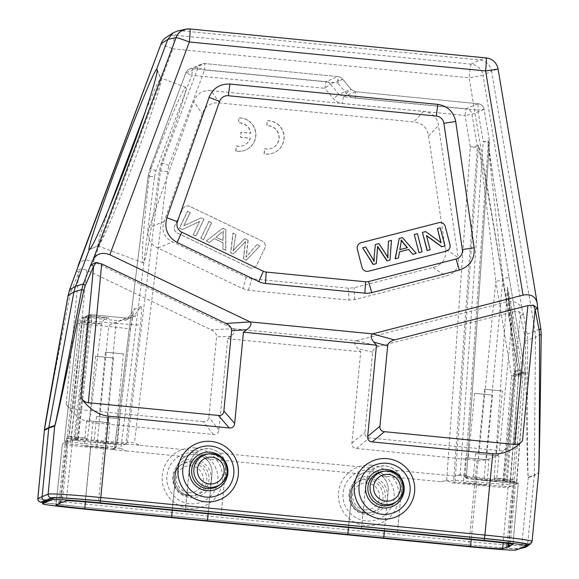 <?xml version="1.0" encoding="UTF-8"?>
<svg xmlns="http://www.w3.org/2000/svg" width="579" height="579" viewBox="0 0 579 579"><rect width="100%" height="100%" fill="white"/><g stroke="black" fill="none" stroke-linecap="round" stroke-linejoin="round"><path stroke-width="0.43" stroke-dasharray="2.9 2.17" d="M249.592 267.65A5.356 5.341 67.5 0 0 256.714 265.131L264.769 248.239A5.356 5.341 67.5 0 0 262.251 241.096L189.883 206.435A5.356 5.341 67.5 0 0 182.754 208.954L174.699 225.853A5.356 5.341 67.5 0 0 177.225 232.99L249.629 267.636L177.261 232.975A5.356 5.341 -112.5 0 1 174.735 225.839L182.79 208.939A5.356 5.341 -112.5 0 1 189.919 206.421L262.287 241.081A5.356 5.341 -112.5 0 1 264.806 248.217L256.75 265.117A5.356 5.341 -112.5 0 1 249.629 267.636M445.389 248.963L428.576 135.978C427.201 127.575 422.229 122.893 413.681 121.93L219.535 102.953C210.959 102.237 205.198 105.87 202.237 113.853L164.183 221.468C161.092 230.724 163.966 237.564 172.795 241.986L246.307 277.196L251.894 278.752L348.384 288.19L354.167 287.741L433.02 267.433C442.537 264.798 446.655 258.647 445.389 248.963L458.192 257.691C459.451 267.375 455.333 273.534 445.823 276.161L354.724 299.625L348.942 300.074L248.384 290.238L242.796 288.682L157.879 248.007C149.042 243.585 146.169 236.746 149.259 227.489L193.784 101.571L202.237 113.853M239.149 117.848A16.733 16.697 -112.5 0 1 245.634 150.019A16.733 16.697 -112.5 0 1 235.957 150.974L236.442 145.944A11.71 11.689 67.5 0 0 250.345 138.178L240.64 137.23L241.117 132.236L250.823 133.184A11.71 11.689 67.5 0 0 238.664 122.878L238.968 117.921A16.733 16.697 -112.5 0 1 245.445 150.099A16.733 16.697 -112.5 0 1 235.776 151.047L235.957 150.974M267.411 120.613A16.733 16.697 -112.5 0 1 273.896 152.784A16.733 16.697 -112.5 0 1 264.227 153.732L264.712 148.702A11.71 11.689 67.5 0 0 278.89 134.784A11.71 11.689 67.5 0 0 266.933 125.643L267.23 120.685A16.733 16.697 -112.5 0 1 273.715 152.863A16.733 16.697 -112.5 0 1 264.038 153.811L264.227 153.732M518.545 311.408L520.34 315.497A6.695 1.274 -10.2 0 0 523.083 314.31L518.545 311.408L512.864 311.835L379.506 346.177C375.308 347.328 373.014 349.332 372.637 352.177L364.915 432.441C364.661 435.712 366.167 437.536 369.416 437.919L499.496 450.636C502.297 450.867 505.026 449.702 507.682 447.14C497.73 456.759 487.496 461.137 476.987 460.269L356.425 448.479C353.168 448.095 351.663 446.271 351.916 443L360.703 351.735L357.916 348.753C354.529 345.026 353.928 342.355 356.114 340.734L506.56 301.977C514.536 300.602 519.718 303.056 522.113 309.345L523.807 316.098L523.09 314.354M78.31 265.24C81.27 260 86.278 258.784 93.342 261.578L233.59 328.749C235.544 330.783 234.618 333.301 230.804 336.327L227.685 338.729L218.898 429.994C218.515 433.251 216.691 434.749 213.427 434.496L92.864 422.713L85.026 504.056C59.29 501.552 37.237 498.953 37.78 498.49M213.427 434.496L203.381 421.686C206.652 421.939 208.476 420.441 208.853 417.184L216.582 336.92C216.756 334.054 214.889 331.651 210.988 329.704L86.669 270.161L81.299 268.656L76.79 270.704L75.979 272.318M203.381 421.686L73.309 408.969C70.515 408.658 68.141 406.994 66.194 403.976C73.504 415.288 82.392 421.534 92.864 422.713M388.299 241.233L391.281 240.459L389.819 260.188M387.887 257.952L387.698 258.024A69.321 69.198 -112.5 0 1 387.698 257.561M375.141 244.62L378.717 243.701L384.456 252.292A44.424 44.351 -112.5 0 1 387.698 258.024M374.077 261.498L373.889 261.578A260.137 259.674 -112.5 0 1 373.904 261.172M362.468 247.884L365.508 247.103L371.993 258.111A67.714 67.598 -112.5 0 1 373.889 261.578M377.421 246.379A48.831 48.745 -112.5 0 1 377.284 248.977L376.126 263.713M401.24 240.234A40.023 39.951 -112.5 0 1 401.059 239.974A20.649 20.612 -112.5 0 1 400.719 243.875L399.655 249.708L407.225 247.725M399.032 238.461L402.231 237.643L416.084 253.421M399.481 251.836L398.258 258.01M414.274 234.538L417.242 233.778L421.925 251.916M422.438 232.44L425.666 231.578M425.478 231.651L441.111 242.789M437.254 228.618L440.279 227.815M440.098 227.887L444.773 246.032M426.47 235.515L429.965 249.846M360.456 242.927L360.413 242.941A5.356 5.341 67.5 0 0 360.413 242.941A5.356 5.341 67.5 0 0 357.294 249.216L361.976 267.36A5.356 5.341 67.5 0 0 368.49 271.211L446.119 251.214A5.356 5.341 67.5 0 0 446.836 250.975A5.356 5.341 67.5 0 0 446.85 250.968L446.872 250.96M521.911 547.987L521.976 547.321L516.084 548.566C515.078 548.928 492.78 547.155 469.128 544.839L84.997 507.284C59.188 504.714 45.119 503.064 42.788 502.333M507.139 543.37L510.902 500.372L513.464 481.967L513.747 485.064L512.878 499.554L514.21 499.684L510.128 546.33M508.463 543.551L512.234 500.502C513.269 489.335 514.138 483.204 514.825 482.097C515.296 483.168 515.093 489.031 514.21 499.684M60.788 502.398L65.68 455.832L67.012 455.962L67.938 438.412L77.752 439.143L74.177 439.251L74.257 437.348L87.139 322.865A6.695 0.369 -173.6 0 0 80.119 322.423A6.695 6.68 -112.5 0 1 87.4 316.532L88.08 316.597A19.802 0.55 -174.5 0 0 108.859 318.074A19.802 0.55 -174.5 0 0 90.244 315.7L78.049 437.152L87.552 438.354L67.244 436.834L67.323 438.672L67.938 438.412L66.99 441.972L65.036 456.78L60.216 502.637M55.997 505.069L62.431 443.869L63.777 443.304L64.305 441.22L77.89 323.35L84.187 324.088L85.178 317.458A6.695 6.68 67.5 0 0 77.897 323.35L64.305 441.22L70.587 442.045L70.291 444.035L96.859 446.633A18.123 0.507 5.5 0 1 113.875 448.805L112.413 449.413L115.207 449.876L90.708 447.48A30.115 0.84 -174.5 0 1 62.387 443.905L55.953 505.112M96.859 446.633L108.7 326.491L84.187 324.088L70.587 442.045L116.061 447.053A2.005 2.005 -112.5 0 1 114.837 448.66L116.09 447.024L130.55 329.241L133.279 312.928C133.901 314.954 125.368 321.352 125.187 320.346L135.797 315.598C135.088 316.872 132.026 317.712 126.613 318.11L91.793 314.708L126.613 318.11L133.025 317.154L141.153 306.443L141.674 311.01L140.415 325.166L116.046 323.437L104.77 443.348L78.201 440.749L78.274 438.846L71.26 438.332L70.739 440.416C71.108 438.744 71.311 438.665 71.34 440.17L72.693 439.606A30.115 0.84 -174.5 0 1 104.271 441.849L139.734 445.316L134.437 442.819L127.416 442.334L125.954 442.942L78.274 438.846L91.533 321.041L116.046 323.437C114.063 322.373 127.973 317.43 126.613 318.11L119.991 320.86C120.917 320.375 106.623 325.441 108.7 326.491C122.647 327.888 129.92 328.821 130.521 329.277C131.143 321.91 134.589 305.35 134.538 309.193L126.403 319.89L119.991 320.86L85.178 317.458L87.4 316.532L87.139 322.865L87.82 322.93A13.107 0.369 -174.5 0 0 101.607 323.893A13.107 0.369 -174.5 0 0 89.26 322.337L88.58 322.264L89.571 315.635A6.695 6.68 67.5 0 0 82.29 321.526L88.58 322.264L75.067 438.882M86.365 316.112L88.587 315.186A6.695 6.695 0 0 1 91.8 314.708L91.533 321.041A6.695 0.369 -173.6 0 0 84.512 320.6A6.695 6.68 -112.5 0 1 91.793 314.708L89.571 315.635L90.244 315.7M67.012 455.962L62.119 502.529M58.812 503.223L63.704 456.65C64.935 445.504 65.905 439.381 66.607 438.274C67.055 439.345 66.744 445.2 65.68 455.832M347.755 534.497L352.264 487.88C353.212 480.874 356.888 475.895 363.301 472.942L363.373 472.913C370.198 470.401 376.444 471.415 382.126 475.967L441.003 481.721C444.889 480.498 448.551 480.859 451.967 482.799L476.466 485.195A30.115 0.84 -174.5 0 0 508.044 487.431L503.194 542.863M149.425 175.575C143.693 222.35 140.791 262.917 143.172 262.888C145.445 264.856 153.16 220.99 159.239 171.5L161.1 163.864A89.673 3.887 -69.4 0 0 185.743 87.299A89.673 3.887 -69.4 0 0 185.569 87.313A89.673 3.887 -69.4 0 0 151.3 167.932L149.425 175.575L148.181 176.088L114.584 447.661L120.881 448.443L154.455 176.95L148.173 176.096L150.055 168.453L185.83 72.911L191.743 75.292L192.742 68.597A6.695 6.68 67.5 0 0 185.845 72.903L197.938 67.881A6.695 6.68 -112.5 0 1 204.843 63.574L204.575 69.965A6.695 0.384 -159.6 0 0 197.938 67.881L162.344 163.35L160.484 170.979L127.416 442.334A2.005 2.005 -112.5 0 1 125.238 444.086L123.776 444.694A18.123 0.507 5.5 0 1 104.77 443.348L71.34 440.17C71.311 438.665 71.108 438.744 70.739 440.416L68.134 441.502M154.455 176.95L155.961 170.841L191.743 75.292L324.884 88.312L330.399 84.027A6.695 6.68 67.5 0 0 325.883 81.617L324.884 88.312L333.374 98.647C335.748 101.448 338.758 103.055 342.399 103.475L343.398 96.78L338.889 94.363L333.374 98.647M488.3 143.151L493.887 183.268L509.165 277.565L502.948 278.354L518.885 372.948L525.175 373.795L516.815 481.88L465.053 476.097L466.515 475.489L489.501 142.434L483.219 141.689L477.914 110.126L355.26 98.133C351.619 97.713 348.609 96.114 346.228 93.313L337.716 82.985L337.984 76.594A6.695 6.68 -112.5 0 1 342.5 79.005L337.716 82.985L204.575 69.965L168.981 165.435L167.49 171.536L134.437 442.819M346.228 93.313L351.019 89.332L355.528 91.743L355.26 98.133M441.003 481.721L446.677 480.295L453.69 480.816L455.159 480.208L502.833 484.297L511.51 376.017L518.516 376.574A6.695 6.68 67.5 0 0 518.451 374.946L502.775 280.229L495.834 281.307L482.973 175.929C481.54 165.71 479.578 150.605 478.464 147.023L477.32 147.493A6.695 6.68 67.5 0 0 477.241 145.922L470.3 147.052L477.32 147.493L453.69 480.816A2.005 2.005 67.5 0 0 455.499 482.951L456.961 482.343A18.123 0.507 5.5 0 1 475.967 483.697L509.397 486.874L508.044 487.431M502.775 280.229C491.216 210.235 479.108 143.317 478.392 145.452A6.695 6.68 -112.5 0 1 478.464 147.023L455.159 480.208A2.005 2.005 67.5 0 0 456.961 482.343M502.536 486.295L502.833 484.297L509.853 484.782L509.998 486.621C509.94 485.115 509.737 485.195 509.397 486.874C509.737 485.195 509.94 485.115 509.998 486.621L512.603 485.542M488.285 141.341A6.695 6.68 -112.5 0 1 488.358 142.912L489.501 142.434A6.695 6.695 0 0 0 489.436 140.849L484.131 109.286L477.914 110.126L478.189 103.735A6.695 6.68 -112.5 0 1 484.124 109.293L489.429 140.863A6.695 6.68 -112.5 0 1 489.501 142.434L466.529 475.468L460.233 474.671L483.219 141.689L489.436 140.849L488.285 141.341C486.99 140.046 497.354 207.687 509.158 277.58L525.095 372.181L522.844 373.115L522.301 369.872C515.209 326.961 507.928 286.706 507.378 287.343C506.683 287.148 512.907 327.786 520.137 370.647L520.702 374.005A6.695 6.68 -112.5 0 1 520.774 375.633L514.492 374.772L520.709 373.991L518.451 374.946L511.51 376.017L495.834 281.307L475.967 483.697M515.353 370.951L511.691 327.888L507.414 289.066L514.492 374.772L506.386 479.6L503.687 479.332L513.928 371.421L520.145 370.632L507.421 289.059M512.951 544.39L518.306 483.175L516.953 483.733L466.797 478.326L465.024 476.126L488.3 143.136M488.358 142.912C488.206 147.175 489.979 162.431 491.043 172.817L502.948 278.354L483.878 480.411A18.123 0.507 5.5 0 1 466.855 478.24L468.324 477.632L465.53 477.168L490.022 479.564A30.115 0.84 -174.5 0 1 518.35 483.132L512.987 544.441M503.687 479.332L503.607 481.236C492.056 479.412 496.659 481.692 494.198 478.138L503.687 479.332C491.115 477.914 491.491 477.762 504.816 478.876L507.494 479.137L515.903 374.193L522.909 374.751A6.695 6.68 67.5 0 0 522.844 373.115L515.903 374.193L515.368 370.951L522.301 369.872M507.197 481.127L507.494 479.137L514.514 479.622L514.051 481.714L512.82 482.227L512.676 480.382L506.386 479.6L506.307 481.496L503.607 481.236L504.519 480.867L514.051 481.714M512.82 482.227L503.607 481.236M513.747 485.064L516.352 483.986C516.7 482.307 516.895 482.227 516.953 483.733C516.895 482.227 516.7 482.307 516.352 483.986L525.167 373.81L522.909 374.751L514.514 479.622M397.433 532.289L401.898 485.694L397.368 532.282M361.52 528.779L365.986 482.177C366.927 475.178 370.596 470.199 377.009 467.253C388.893 461.774 403.643 472.703 401.898 485.694M401.826 485.723C402.246 479.607 400.198 474.483 395.681 470.336C390 465.791 383.747 464.771 376.936 467.282L377.016 467.246M361.448 528.808L365.914 482.213C366.659 476.133 369.648 471.494 374.866 468.302L376.936 467.282M221.185 515.057L225.651 468.462L221.113 515.049M185.273 511.546L189.738 464.951C190.672 457.946 194.349 452.973 200.754 450.021C212.645 444.549 227.395 455.47 225.651 468.462M225.578 468.491C225.998 462.382 223.95 457.251 219.434 453.104C213.752 448.559 207.499 447.538 200.681 450.049L198.611 451.07C193.393 454.262 190.411 458.901 189.659 464.98L185.193 511.575M460.233 474.671L454.558 476.097C458.286 474.852 461.941 475.214 465.53 477.168M451.967 482.799L455.499 482.951M172.245 510.316L176.088 470.618C176.841 464.532 179.83 459.892 185.056 456.701L187.126 455.68C193.951 453.169 200.196 454.189 205.871 458.734C210.387 462.882 212.428 468.013 212.001 474.129L208.093 513.783M171.507 517.264L176.016 470.647C176.964 463.641 180.641 458.662 187.053 455.709C198.944 450.238 213.687 461.159 211.928 474.158M208.165 513.79L212.001 474.129M348.5 527.541L352.336 487.844C353.096 481.764 356.078 477.125 361.303 473.933L363.373 472.913M384.347 531.008L388.176 491.39C389.935 478.392 375.199 467.463 363.301 472.942M384.413 531.015L388.176 491.39M382.126 475.967C386.634 480.114 388.675 485.245 388.256 491.354M120.881 448.443L126.179 450.947L115.207 449.876M68.554 438.158L82.29 321.526L69.075 436.074M69.039 436.276L78.049 437.152L77.752 439.143M66.99 441.972L63.777 443.304L70.291 444.035M130.55 329.241L116.061 447.053L114.599 447.661A2.005 2.005 -112.5 0 1 112.413 449.413M128.77 444.245L125.238 444.086M157.162 70.493L160.535 77.912L155.657 87.147L145.713 110.676M108.389 210.039L99.805 236.044L97.779 245.778L89.427 249.571M97.822 245.771C103.207 248.478 169.625 70.754 160.549 77.912L157.039 69.487M492.606 395.095L474.635 393.351L492.606 395.095L486.403 459.668L468.418 457.938L486.403 459.668M502.5 390.984L484.529 389.24L502.5 390.984L496.297 455.564L478.312 453.827L496.297 455.564M123.399 353.921L105.429 352.177L123.399 353.921L117.19 418.501L99.204 416.764L117.182 418.508M95.542 356.273L113.513 358.017L95.542 356.273M107.281 422.619L89.311 420.875L107.281 422.619M489.045 459.943L465.755 457.678L489.045 459.943M486.613 485.245L463.316 482.98L486.613 485.245L489.067 459.929M498.946 455.832L475.649 453.574L498.946 455.832L496.521 481.12L473.209 478.876L496.521 481.12M119.839 418.769L96.541 416.511L119.839 418.769L117.421 444.057L94.109 441.813L117.421 444.057M86.669 420.6L109.959 422.865L86.669 420.6M107.506 448.182L84.208 445.917L107.506 448.182L109.959 422.865M509.028 543.638L512.878 499.554M526.246 545.773L526.391 544.289L521.976 547.321L523.011 547.423M538.687 472.848L532.029 541.481L527.614 544.513L526.181 546.952M476.987 460.269L469.156 541.611C495.631 544.209 520.601 546.178 521.722 545.758L527.614 544.513L534.251 475.562L528.28 477.653C527.426 475.974 526.492 430.284 525.471 340.582L524.921 335.943L520.355 315.526M537.905 310.062L537.927 310.235A309.555 15.184 80.6 0 1 540.793 328.604L527.114 334.286L527.628 340.076C527.368 429.69 527.592 475.359 528.309 477.074L534.287 474.975L534.251 475.562L538.586 473.376A6.695 6.68 -116.7 0 0 538.622 472.79L534.287 474.975L535.503 337.173L527.628 340.076A6.695 0.76 0.2 0 1 525.471 340.582M538.796 471.125L538.622 472.79M537.153 303.106L498.07 69.053A13.382 13.368 72.7 0 0 486.172 57.922L479.68 59.941L181.582 30.803L174.865 35.203A13.382 0.702 -84.4 0 0 172.853 48.824L469.12 77.789L506.56 301.977M44.388 429.929C45.184 423.329 53.623 378.695 69.712 296.021A6.695 0.818 10.3 0 1 68.156 295.225M69.712 296.021L71.036 291.563L78.867 272.362M71.029 291.563L69.683 289.558M66.194 403.976L78.874 272.34L81.299 268.656M227.685 338.729L360.703 351.735M233.59 328.742L356.114 340.72M166.253 37.324A13.382 13.36 -123.2 0 1 174.865 35.203L471.132 64.168A13.382 13.353 -116.3 0 1 483.031 75.292L469.12 77.789A13.382 0.702 95.6 0 1 471.132 64.168L471.255 64.175M177.398 31.049L181.582 30.803L189.782 28.95M471.132 64.168L479.68 59.941C486.136 60.983 490.102 64.696 491.578 71.072L483.031 75.292L522.113 309.345M541.213 334.438L535.503 337.173L535.047 331.362L491.578 71.072L498.07 69.053M523.807 316.098A309.555 20.576 80.6 0 0 527.114 334.286L524.921 335.943M199.523 221.562L182.219 229.581L179.381 228.227L187.437 211.328L190.086 212.594L183.76 225.861L201.058 217.856L203.895 219.209L195.84 236.109L193.191 234.835L199.523 221.562L193.372 234.763L196.02 236.029L204.083 219.137L201.246 217.776L183.948 225.788L190.274 212.522L187.618 211.248L179.562 228.148L182.399 229.508L199.704 221.482M208.744 221.533L211.509 222.857L203.453 239.749L200.689 238.425L208.925 221.453L200.87 238.353L203.634 239.677L211.69 222.777L208.925 221.453M216.068 237.108L220.476 233.475A40.023 39.951 67.5 0 0 223.624 230.674A20.649 20.612 67.5 0 0 223.212 234.567L223.147 240.495L215.887 237.187L222.958 240.574L223.031 234.64A20.649 20.612 -112.5 0 1 223.443 230.753M220.295 233.554L215.887 237.187M220.476 233.475L220.288 233.547A40.023 39.951 -112.5 0 0 223.436 230.746M222.893 242.775L214.158 238.591L209.28 242.543L206.131 241.038L222.734 228.235L225.716 229.66L225.68 250.396L222.741 248.992L223.074 242.702L222.929 248.919L225.861 250.323L225.897 229.581L222.922 228.155L206.312 240.958L209.46 242.471L214.339 238.519L223.074 242.702M233.105 251.054A44.424 44.351 -112.5 0 1 237.383 246.053L244.656 238.729L247.986 240.328L246.524 253.645A260.137 259.674 -112.5 0 1 245.981 257.214A67.852 67.736 -112.5 0 1 248.507 254.181L256.967 244.627L259.797 245.988L246.198 260.224L243.383 258.878L245.055 244.193A48.831 48.745 -112.5 0 1 245.416 241.609A56.576 56.481 -112.5 0 1 243.817 243.274L233.279 254.036L230.608 252.762L232.939 233.12L235.718 234.452L233.822 246.878A69.321 69.198 -112.5 0 1 233.098 251.054L233.279 250.989M256.967 244.627L248.688 254.109A67.852 67.736 67.5 0 0 246.162 257.134A260.137 259.674 67.5 0 0 246.712 253.566L246.524 253.645M259.797 245.988L257.148 244.548M247.986 240.328L244.837 238.657L237.564 245.974A44.424 44.351 67.5 0 0 233.286 250.975M246.705 253.566L248.167 240.249M233.815 246.878L235.899 234.372L233.12 233.048L230.797 252.683L233.467 253.964L244.005 243.202M233.279 250.975A69.321 69.198 67.5 0 0 233.996 246.799M245.416 241.609L245.597 241.53A56.576 56.481 67.5 0 1 244.005 243.194L243.817 243.274M245.597 241.53A48.831 48.745 67.5 0 0 245.235 244.114L243.564 258.799L246.386 260.152L259.985 245.909M219.535 102.953L211.089 90.671C202.512 89.955 196.744 93.595 193.784 101.571M211.089 90.671L423.618 111.45C432.173 112.413 437.138 117.096 438.513 125.498L458.192 257.691M235.776 151.047L236.261 146.017A11.71 11.689 67.5 0 0 250.164 138.258L240.459 137.31L240.936 132.316L250.642 133.264A11.71 11.689 67.5 0 0 238.483 122.951L238.968 117.921M264.038 153.811L264.523 148.781A11.71 11.689 67.5 0 0 278.709 134.864A11.71 11.689 67.5 0 0 266.745 125.715L267.23 120.685M89.202 249.672L97.808 245.764M351.916 443L364.915 432.441M356.425 448.479L369.416 437.919M372.637 352.177L357.916 348.753M218.898 429.994L208.853 417.184M230.804 336.327L216.582 336.92M371.993 258.111L373.933 261.563M84.823 509.151L84.997 507.284M468.947 546.706L469.128 544.839M512.234 500.502L510.902 500.372M67.244 436.834L80.119 322.423L77.897 323.35M88.08 316.597L76.862 439.512C89.673 439.968 84.201 441.516 87.552 438.354L101.607 323.893C103.605 319.767 104.857 318.03 105.371 318.682L107.578 318.088L87.407 316.532A6.695 6.695 0 0 0 83.817 317.183M71.26 438.332L84.512 320.6L82.29 321.526A6.695 6.695 0 0 1 86.539 316.04M65.036 456.78L63.704 456.65M476.466 485.195L471.205 539.541M337.984 76.594L204.843 63.574L192.742 68.597L325.883 81.617L337.984 76.594M155.961 170.841L150.048 168.453L148.173 176.088L114.599 447.661M478.392 145.452L477.241 145.922L472.001 114.331A6.695 6.68 67.5 0 0 466.052 108.765L465.053 115.46L472.001 114.331L484.124 109.293A6.695 6.695 0 0 0 478.189 103.735L355.528 91.743L351.019 89.332L342.507 78.997L330.399 84.027L338.889 94.363L351.004 89.332L342.5 79.005A6.695 6.695 0 0 0 337.991 76.587L204.85 63.574A6.695 6.695 0 0 0 201.637 64.052L189.536 69.075A6.695 6.695 0 0 0 185.83 72.911L150.048 168.453M509.853 484.782L518.516 376.574L520.774 375.633L512.676 480.599M504.519 480.867L515.368 370.951M509.165 277.565L525.102 372.167L518.885 372.948L510.526 481.106L510.446 483.009L516.946 483.733M525.175 373.802A6.695 6.695 0 0 0 525.102 372.167L525.095 372.181A6.695 6.68 -112.5 0 1 525.167 373.81M465.053 476.097A2.005 2.005 67.5 0 0 466.855 478.24M484.16 540.808L490.022 479.564M104.271 441.849L98.401 503.093M72.693 439.606L66.259 500.813M454.558 476.097L395.681 470.336M198.611 451.07L139.734 445.316M374.866 468.302L219.434 453.104M466.515 475.489A2.005 2.005 67.5 0 0 468.324 477.632M343.398 96.78L355.528 91.743L478.189 103.735L466.052 108.765L343.398 96.78M342.399 103.475L465.053 115.46L470.3 147.052L446.677 480.295M85.446 501.906L90.708 447.48M126.179 450.947L185.056 456.701M205.871 458.734L361.303 473.933M113.375 449.268L114.837 448.66A2.005 2.005 -112.5 0 1 113.875 448.805M141.153 306.443L134.538 309.193M123.776 444.694A2.005 2.005 -112.5 0 0 125.954 442.942L140.415 325.166M167.49 171.536L160.484 170.979L159.239 171.5M168.981 165.435A6.695 0.384 -159.6 0 0 162.344 163.35L161.1 163.864M151.3 167.932L150.055 168.453M515.94 550.05L516.084 548.566M522.026 547.929L518.075 548.762C517.025 549.145 493.728 547.293 469.019 544.861L84.889 507.313L42.766 502.594L84.889 507.313L85.026 504.056L469.156 541.611L469.012 544.868L84.889 507.313M528.309 477.074A6.695 6.68 -109.3 0 1 528.28 477.653L521.722 545.758A3.344 3.336 -101.9 0 1 518.075 548.762M532.029 541.481A3.344 3.344 -124.5 0 1 530.603 543.913M386.808 471.313A17.327 17.29 -112.5 0 1 396.188 501.892C408.079 493.084 401.594 471.95 386.808 471.313A17.327 17.29 -112.5 0 0 383.493 471.306L386.808 471.313M207.239 454.074A17.327 17.29 -112.5 0 1 219.94 484.659C231.824 475.858 225.34 454.718 210.553 454.081L207.239 454.074M78.896 272.311A6.695 1.455 20.1 0 1 76.797 270.683M73.309 408.969L86.669 270.161M512.864 311.835L499.496 450.636M233.598 328.763L210.988 329.704M379.506 346.177L356.107 340.742M93.342 261.578L172.853 48.824A13.382 0.543 20.5 0 1 161.049 43.852M520.355 315.497L507.682 447.14M371.595 465.212A30.325 30.267 -112.5 0 1 393.336 513.023A30.325 30.267 -112.5 0 1 341.14 507.913A30.325 30.267 -112.5 0 1 371.595 465.212M371.038 469.924A25.635 25.585 -112.5 0 1 389.421 510.338A25.635 25.585 -112.5 0 1 345.294 506.024A25.635 25.585 -112.5 0 1 371.038 469.924M370.097 476.336A19.324 19.288 67.5 0 0 349.036 493.692A19.324 19.288 67.5 0 0 366.391 514.796A19.324 19.288 67.5 0 0 387.452 497.448A19.324 19.288 67.5 0 0 370.097 476.336M369.648 478.435A17.327 17.29 67.5 0 0 352.018 502.304A17.327 17.29 67.5 0 0 385.288 495.696A17.327 17.29 67.5 0 0 369.648 478.435M367.911 479.673A16.784 16.755 -112.5 0 1 367.911 513.081A16.784 16.755 -112.5 0 1 355.607 483.443A16.784 16.755 -112.5 0 1 367.911 479.673M364.835 509.824A13.44 13.418 -112.5 0 1 355.202 488.633A13.44 13.418 -112.5 0 1 378.34 490.891A13.44 13.418 -112.5 0 1 364.835 509.824M188.588 492.591A13.44 13.418 -112.5 0 1 178.947 471.4A13.44 13.418 -112.5 0 1 202.085 473.658A13.44 13.418 -112.5 0 1 188.588 492.591M188.443 495.841A16.784 16.755 -112.5 0 1 179.352 466.211A16.784 16.755 -112.5 0 1 206.819 479.166A16.784 16.755 -112.5 0 1 188.443 495.841C174.098 495.211 167.838 474.751 179.352 466.211L180.699 465.096A17.327 17.29 67.5 0 0 193.4 495.682A17.327 17.29 67.5 0 0 193.4 461.202A17.327 17.29 67.5 0 0 180.699 465.096C168.807 473.911 175.307 495.045 190.086 495.682L188.443 495.841M190.144 497.564A19.324 19.288 67.5 0 0 211.205 480.215A19.324 19.288 67.5 0 0 193.849 459.111A19.324 19.288 67.5 0 0 172.788 476.459A19.324 19.288 67.5 0 0 190.144 497.564M194.79 452.691A25.635 25.585 -112.5 0 1 213.166 493.105A25.635 25.585 -112.5 0 1 169.046 488.792A25.635 25.585 -112.5 0 1 194.79 452.691M195.347 447.98A30.325 30.267 -112.5 0 1 217.089 495.79A30.325 30.267 -112.5 0 1 164.885 490.688A30.325 30.267 -112.5 0 1 195.347 447.98M423.618 111.45L413.681 121.93M428.576 135.978L438.513 125.498M433.02 267.433L445.823 276.161M354.724 299.625L354.167 287.741M348.384 288.19L348.942 300.074M248.384 290.238L251.894 278.752M246.307 277.196L242.796 288.682M157.879 248.007L172.795 241.986M164.183 221.468L149.259 227.489M84.194 317.01L81.972 317.936A6.695 6.695 0 0 0 77.883 323.357M67.967 438.412L66.447 438.26M512.683 480.367L520.782 375.619A6.695 6.695 0 0 0 520.709 373.991L520.145 370.632M494.198 478.138L507.421 289.044M512.871 482.235L506.307 481.496M483.87 480.411L510.446 483.009M465.024 476.126L488.292 143.295M466.522 475.482C467.159 477.132 467.622 477.805 467.904 477.509L465.393 477.154M78.194 440.749L71.333 440.17M74.177 439.251L76.862 439.512M126.2 443.941L124.738 444.549C122.922 444.918 116.27 444.52 104.77 443.348M128.885 444.252L126.142 443.941M185.743 87.299L160.752 77.912M143.172 262.888L97.656 245.786M114.584 447.668L113.325 449.268M474.635 393.351L468.418 457.938M484.529 389.24L478.312 453.827M105.429 352.177L99.204 416.764M95.528 356.288L89.311 420.875M113.513 358.017L107.296 422.605M465.755 457.678L463.316 482.98M475.649 453.574L473.209 478.876M96.541 416.511L94.109 441.813M86.647 420.615L84.208 445.917M514.977 482.112L513.464 481.967M469.012 544.868C494.632 547.307 517.076 549.29 519.088 548.704L520.999 548.306M356.946 482.329C343.731 492.056 353.422 515.411 369.648 512.914L364.698 513.074C350.346 512.444 344.085 491.984 355.607 483.443L356.946 482.329M97.88 245.742L89.267 249.665"/><path stroke-width="0.87" d="M386.96 260.926L390.007 260.109L386.96 260.926L378.666 248.319A56.576 56.481 -112.5 0 1 377.595 246.654M390.007 260.109L391.469 240.386L388.48 241.153L387.8 253.79L388.48 241.153M387.698 257.561A69.321 69.198 -112.5 0 1 387.8 253.79M387.981 253.718A69.321 69.198 67.5 0 0 387.887 257.952A44.424 44.351 67.5 0 0 384.637 252.212L378.905 243.621L375.322 244.541L374.034 257.966L375.322 244.541M374.222 257.894A260.137 259.674 67.5 0 0 374.077 261.498A67.852 67.736 67.5 0 0 372.174 258.039L365.696 247.023L362.649 247.805L373.281 264.415L376.307 263.64L377.472 248.905A48.831 48.745 67.5 0 0 377.602 246.299A56.576 56.481 67.5 0 0 378.854 248.239L387.141 260.847M373.904 261.172A260.137 259.674 -112.5 0 1 374.034 257.966M376.307 263.64L373.1 264.494L362.649 247.805M407.225 247.725L403.614 243.332A40.023 39.951 -112.5 0 1 401.24 240.234M403.795 243.26L407.428 247.674L399.836 249.629L400.9 243.802A20.649 20.612 67.5 0 0 401.24 239.901A40.023 39.951 67.5 0 0 403.802 243.252L403.614 243.332M408.673 249.469L412.704 254.29L408.673 249.469L399.481 251.836M412.892 254.217L416.084 253.421L412.704 254.29M416.265 253.349L402.412 237.564L399.221 238.389L395.291 258.748L398.446 257.937L399.488 251.807L408.854 249.397M398.446 257.937L395.11 258.82L399.221 238.389M414.274 234.538L418.957 252.683L414.274 234.538M419.138 252.603L422.105 251.843L418.957 252.683M422.105 251.843L417.423 233.699L414.455 234.466M430.146 249.773L427.121 250.577L422.438 232.44L427.302 250.504L430.146 249.773L426.47 235.515L441.915 246.741L444.961 245.952L440.279 227.815L437.435 228.546L441.111 242.789L425.666 231.578L422.619 232.36M440.858 242.608L437.435 228.546M441.915 246.741L444.961 245.952M441.734 246.813L426.535 235.769M446.85 250.968A5.356 5.341 67.5 0 0 449.955 244.7L445.273 226.555A5.356 5.341 67.5 0 0 438.759 222.705L361.13 242.702A5.356 5.341 67.5 0 0 360.435 242.934M445.309 226.541L449.992 244.678A5.356 5.341 -112.5 0 1 446.156 251.199L368.526 271.196A5.356 5.341 -112.5 0 1 362.013 267.346L357.33 249.202A5.356 5.341 -112.5 0 1 361.166 242.688L438.795 222.691A5.356 5.341 -112.5 0 1 445.309 226.541L445.273 226.555M455.709 121.467L443.89 123.284A8.482 8.468 67.5 0 0 436.32 116.061L228.416 95.738A8.482 8.468 67.5 0 0 219.607 101.361L209.055 97.352C212.971 88.16 219.911 83.731 229.892 84.049L437.796 104.379C447.654 105.993 453.618 111.689 455.709 121.467L474.165 247.754C474.86 258.951 469.924 266.391 459.35 270.075L371.783 292.627A20.077 20.041 -112.5 0 1 364.842 293.169L265.464 283.449A20.077 20.041 -112.5 0 1 258.755 281.582L177.131 242.485C167.454 236.818 164.031 228.56 166.846 217.711L209.055 97.352M166.846 217.711L177.406 221.714L219.607 101.361M177.406 221.714A8.482 8.468 67.5 0 0 181.748 232.186L263.373 271.276A8.482 8.468 67.5 0 0 266.21 272.072L365.588 281.785A8.482 8.468 67.5 0 0 368.519 281.56L456.086 259.008A8.482 8.468 67.5 0 0 462.346 249.571L474.165 247.754M443.89 123.284L462.346 249.571M109.836 254.731L250.085 321.902L372.608 333.873L523.054 295.124L485.615 70.942L189.347 41.97L109.836 254.731C102.266 251.879 96.686 253.53 93.096 259.689L90.1 266.456L91.142 264.755L96.194 262.475L101.701 263.923L226.013 323.466C229.914 325.412 231.781 327.815 231.607 330.681L223.878 410.945C223.501 414.202 221.677 415.7 218.413 415.447L88.334 402.731C85.54 402.419 83.079 400.791 80.959 397.845C88.92 408.883 98.141 414.991 108.62 416.171L229.183 427.953L218.413 415.447M229.183 427.953C232.454 428.207 234.278 426.709 234.654 423.452L243.441 332.187L246.755 329.704C250.801 326.585 251.908 323.987 250.077 321.902M372.608 333.888C370.292 335.559 370.712 338.31 373.868 342.131L376.459 345.193L243.441 332.187M527.889 305.596L394.538 339.938C390.333 341.089 388.046 343.094 387.669 345.938L379.94 426.202C379.686 429.473 381.192 431.297 384.449 431.681L514.521 444.397L527.889 305.596L533.44 305.22L535.105 309.374L522.439 441.01C513.146 450.361 503.245 454.595 492.743 453.726L372.181 441.936C368.924 441.553 367.426 439.729 367.672 436.457L376.459 345.193M522.439 441.01C519.964 443.5 517.322 444.636 514.521 444.397M526.289 545.722A44.836 1.252 -174.5 0 1 526.246 545.773L521.911 547.987L515.94 550.05A44.836 1.252 -174.5 0 1 468.947 546.706L84.823 509.151A44.836 1.252 -174.5 0 1 42.643 503.831A44.836 1.252 -174.5 0 1 42.694 503.781L47.029 501.566L47.094 500.9L53.145 498.02C54.187 497.245 76.522 498.649 100.174 500.98L484.297 538.535C510.106 541.148 524.147 543.044 526.434 544.224L526.289 545.722A44.836 1.252 -174.5 0 0 484.116 540.402L484.297 538.535M47.029 501.566L53 499.503A44.836 1.252 -174.5 0 1 99.993 502.847L484.116 540.402M42.694 503.781L42.839 502.297L47.094 500.9L45.097 500.705L51.147 497.824C52.24 497.014 75.581 498.483 100.283 500.915L484.413 538.47C509.18 540.873 530.067 543.732 528.388 544.484L523.966 547.517L523.011 547.423M503.194 542.863L502.681 548.74L506.82 547.025L507.139 543.37M506.82 547.025L508.152 547.155L508.463 543.551M221.113 515.049L98.401 503.093A30.651 0.854 5.5 0 0 66.259 500.813L62.119 502.529L60.788 502.398L58.812 503.223L60.136 503.354L60.216 502.637M502.681 548.74A30.651 0.854 5.5 0 1 470.539 546.46L383.739 537.978L384.413 531.015M397.368 532.282L484.16 540.808A30.651 0.854 5.5 0 1 512.987 544.441A30.651 0.854 5.5 0 1 512.943 544.484L512.951 544.39M397.36 532.318L221.113 515.093M60.136 503.354L55.997 505.069A30.651 0.854 5.5 0 0 55.953 505.112A30.651 0.854 5.5 0 0 84.78 508.746L171.579 517.235L172.245 510.316M171.579 517.235L207.42 520.774L208.093 513.783M207.42 520.774L208.165 513.79M207.492 520.745L347.827 534.468L348.5 527.541M347.827 534.468L383.667 538.007L384.347 531.008M145.713 110.676L108.389 210.039M508.152 547.155L510.128 546.33L508.796 546.2L509.028 543.638M508.796 546.2L512.943 544.484M96.194 262.475L93.632 266.239L85.229 285.671L83.796 290.173A6.695 0.391 -169.2 0 1 81.748 289.514C64.862 377.978 55.873 423.3 54.781 425.493L48.817 427.512L44.474 429.77C44.301 428.105 52.197 383.233 68.163 295.16L69.683 289.558A309.555 10.712 110.6 0 1 75.979 272.318L69.654 289.623L75.473 286.431L73.909 292.048L48.817 427.512L42.093 497.05C42.101 499.084 43.107 500.307 45.097 500.705L40.841 502.109L42.766 502.594L40.038 502.015L38.475 500.871L37.787 498.49L44.395 430.349A6.695 6.68 -117.5 0 1 44.474 429.77M83.796 290.173C65.63 378.543 55.931 423.842 54.701 426.064A6.695 6.68 -108.7 0 1 54.781 425.493M528.388 544.484A3.344 3.344 -124.5 0 0 530.603 543.913L526.181 546.945L522.026 547.929M541.213 334.438A6.695 0.449 -179.3 0 1 541.22 334.459A6.695 0.449 -179.3 0 1 539.556 334.734C539.519 419.471 539.23 465.502 538.687 472.84L540.077 414.325L541.22 334.459L540.793 328.604L541.22 334.459M541.213 334.481C540.164 414.687 539.353 460.24 538.796 471.125M492.743 453.726L484.913 535.068C510.656 537.565 532.673 540.525 532.087 541.401L530.603 543.913M540.793 328.604L539.114 330.044L539.556 334.734M535.112 309.396L539.114 330.052M533.44 305.227L537.457 308.375L540.815 328.684M537.905 310.062L537.08 302.549C535.314 296.26 530.639 293.792 523.054 295.124M189.992 28.964L486.172 57.922A13.382 0.702 95.6 0 1 485.615 70.942L498.085 69.039A13.382 13.382 0 0 0 486.186 57.922A13.382 0.702 95.6 0 1 486.186 57.922L189.912 28.957A13.382 13.36 77.5 0 0 176.103 37.57A13.382 0.543 20.5 0 1 189.347 41.97A13.382 0.702 -84.4 0 0 189.912 28.957A13.382 0.702 -84.4 0 0 189.898 28.957A13.382 13.382 0 0 0 185.721 29.211L177.406 31.049L172.976 32.916L166.253 37.324A13.382 13.382 0 0 0 161.049 43.83A13.382 0.543 20.5 0 1 161.063 43.816A13.382 13.36 -123.2 0 1 166.253 37.324M85.229 285.671L83.362 283.884L81.748 289.514L73.909 292.048L68.163 295.16A6.695 0.818 10.3 0 0 68.156 295.189L44.388 429.922M51.147 497.824A3.344 3.336 64.6 0 1 48.144 494.169L54.701 426.064L48.737 428.091L44.395 430.349L37.838 498.454L48.144 494.169C49.309 493.315 74.315 494.907 100.789 497.513L108.62 416.171M68.156 295.225A6.695 0.818 10.3 0 1 68.156 295.189L69.639 289.688M93.096 259.689L176.103 37.57L167.787 39.415L172.976 32.916M75.979 272.318L161.063 43.816L167.787 39.415L156.62 69.292C154.347 70.269 136.506 113.549 118.521 161.707C100.5 209.873 86.756 251.083 89.18 249.687L89.18 249.687M156.62 69.277L157.039 69.487C158.653 72.534 145.126 114.693 127.604 161.252C110.104 207.81 92.488 248.442 89.267 249.665L75.473 286.431L83.362 283.884A309.555 16.103 110.6 0 0 90.1 266.456M78.056 265.935L78.31 265.24M157.162 70.493L156.612 69.299M437.796 104.372L436.32 116.061M228.416 95.738L229.892 84.049M177.131 242.485L181.748 232.186M263.373 271.276L258.755 281.582M265.464 283.449L266.21 272.072M365.588 281.785L364.842 293.169M371.783 292.627L368.519 281.56M456.086 259.008L459.35 270.075M246.755 329.704L231.607 330.681M250.085 321.917L226.013 323.466M234.654 423.452L223.878 410.945M394.538 339.938L372.594 333.895M387.669 345.938L373.868 342.131M367.672 436.457L379.94 426.202M372.181 441.936L384.449 431.681M101.701 263.923L88.334 402.731M99.993 502.847L100.174 500.98M53 499.503L53.145 498.02M471.205 539.541L470.539 546.46M84.78 508.746L85.446 501.906M100.283 500.915L100.789 497.513L484.913 535.068L484.413 538.47M537.442 308.354A6.695 1.1 171 0 1 535.097 309.352M80.959 397.845L93.632 266.239L91.142 264.755M387.011 463.294A25.635 25.585 67.5 0 0 359.081 486.302A25.635 25.585 67.5 0 0 382.097 514.297A25.635 25.585 67.5 0 0 410.033 491.289A25.635 25.585 67.5 0 0 387.011 463.294M381.547 519.008A30.325 30.267 67.5 0 0 412.002 476.307A30.325 30.267 67.5 0 0 359.805 471.205A30.325 30.267 67.5 0 0 381.547 519.008M386.743 469.424A19.324 19.288 -112.5 0 1 400.603 499.894A19.324 19.288 -112.5 0 1 367.332 496.644A19.324 19.288 -112.5 0 1 386.743 469.424M396.188 501.892A17.327 17.29 -112.5 0 1 367.853 488.524A17.327 17.29 -112.5 0 1 383.493 471.306L385.23 471.14A16.784 16.755 67.5 0 0 385.223 504.555A16.784 16.755 67.5 0 0 402.854 482.937A16.784 16.755 67.5 0 0 385.23 471.14C400.965 468.729 410.352 491.339 397.534 500.777L396.188 501.892M385.73 501.146A13.44 13.418 67.5 0 0 399.228 482.22A13.44 13.418 67.5 0 0 376.089 479.955A13.44 13.418 67.5 0 0 385.73 501.146M209.475 483.914A13.44 13.418 67.5 0 0 222.98 464.988A13.44 13.418 67.5 0 0 199.842 462.722A13.44 13.418 67.5 0 0 209.475 483.914M212.196 453.914A16.784 16.755 67.5 0 0 193.82 470.597A16.784 16.755 67.5 0 0 221.287 483.552A16.784 16.755 67.5 0 0 212.196 453.914M207.239 488.553A17.327 17.29 -112.5 0 1 207.239 454.074L208.983 453.907C224.717 451.497 234.097 474.107 221.287 483.552L219.94 484.659A17.327 17.29 -112.5 0 1 207.239 488.553M210.495 452.192A19.324 19.288 -112.5 0 1 224.348 482.662A19.324 19.288 -112.5 0 1 191.084 479.412A19.324 19.288 -112.5 0 1 210.495 452.192M210.763 446.062A25.635 25.585 67.5 0 0 182.826 469.077A25.635 25.585 67.5 0 0 205.849 497.071A25.635 25.585 67.5 0 0 233.778 474.056A25.635 25.585 67.5 0 0 210.763 446.062M205.292 501.776A30.325 30.267 67.5 0 0 235.754 459.075A30.325 30.267 67.5 0 0 183.55 453.972A30.325 30.267 67.5 0 0 205.292 501.776M37.838 498.454A3.344 3.344 71.8 0 0 40.841 502.109M161.049 43.852A13.382 0.543 20.5 0 1 161.049 43.83L78.179 265.587M42.788 502.34L42.643 503.831M520.999 548.306L524.979 547.466M538.687 472.848L532.087 541.408M537.08 302.549L498.085 69.039"/></g></svg>
